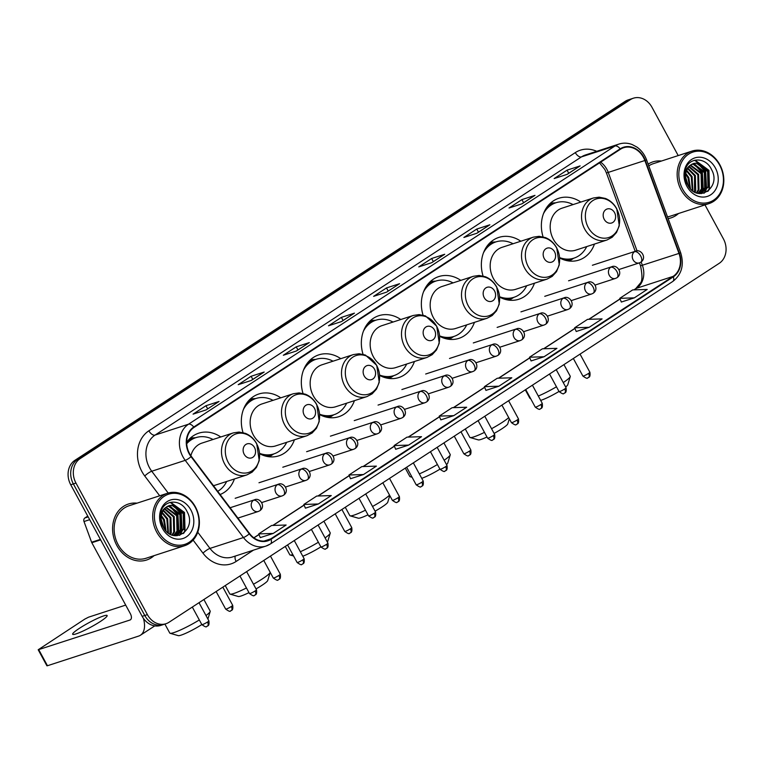 <?xml version="1.0" encoding="UTF-8"?>
<svg xmlns="http://www.w3.org/2000/svg" width="764" height="764" viewBox="0 0 764 764"><rect width="100%" height="100%" fill="white"/><g stroke="black" fill="none" stroke-linecap="round" stroke-linejoin="round"><path stroke-width="1.15" d="M559.735 258.003A32.499 26.912 72 0 0 578.902 260.085A32.499 26.912 72 0 0 594.468 244.06M499.723 297.148A32.499 26.912 72 0 0 518.899 299.23A32.499 26.912 72 0 0 534.456 283.205M439.711 336.303A32.499 26.912 72 0 0 458.887 338.376A32.499 26.912 72 0 0 474.444 322.36M379.708 375.449A32.499 26.912 72 0 0 398.884 377.531A32.499 26.912 72 0 0 414.441 361.506M319.696 414.604A32.499 26.912 72 0 0 338.872 416.676A32.499 26.912 72 0 0 354.429 400.661M259.693 453.749A32.499 26.912 72 0 0 278.86 455.822A32.499 26.912 72 0 0 294.417 439.806M220.118 494.518A32.499 26.912 72 0 0 234.414 478.952M280.77 397.824A32.499 26.912 72 0 0 258.767 394.014A32.499 26.912 72 0 0 243.019 432.586M340.773 358.669A32.499 26.912 72 0 0 318.769 354.868A32.499 26.912 72 0 0 303.022 393.441M400.785 319.524A32.499 26.912 72 0 0 378.782 315.713A32.499 26.912 72 0 0 363.034 354.286M460.797 280.378A32.499 26.912 72 0 0 438.794 276.568A32.499 26.912 72 0 0 423.046 315.14M520.8 241.223A32.499 26.912 72 0 0 498.796 237.423A32.499 26.912 72 0 0 483.049 275.995M580.812 202.078A32.499 26.912 72 0 0 558.809 198.268A32.499 26.912 72 0 0 543.061 236.84M220.758 436.97A32.499 26.912 72 0 0 198.755 433.169A32.499 26.912 72 0 0 186.683 442.327M678.203 155.579L651.979 107.285A18.393 15.232 72 0 0 633.394 98.203L628.17 99.903A18.393 15.232 72 0 0 625.143 101.354L74.92 460.31A18.393 15.232 72 0 0 70.737 484.768L142.171 616.338A18.393 15.232 72 0 0 160.755 625.42L163.372 624.57A18.393 15.232 72 0 1 144.788 615.488A18.393 15.232 72 0 0 163.372 624.57L165.989 623.72A18.393 15.232 72 0 0 169.006 622.268L719.23 263.313A18.393 15.232 72 0 0 723.413 238.855L704.981 204.905M633.394 98.203A18.393 15.232 72 0 0 630.376 99.654L80.153 458.61A18.393 15.232 72 0 0 75.97 483.068L73.354 483.918L144.788 615.488L73.354 483.918A18.393 15.232 72 0 1 77.536 459.46A18.393 15.232 72 0 0 73.354 483.918L70.737 484.768M630.376 99.654L627.76 100.504L77.536 459.46L627.76 100.504A18.393 15.232 72 0 1 630.787 99.053A18.393 15.232 72 0 0 627.76 100.504L625.143 101.354M116.844 545.486A29.433 24.372 72 0 0 146.583 560.022A29.433 24.372 72 0 0 154.08 555.648A29.433 24.372 72 0 1 146.583 560.022A29.433 24.372 72 0 1 116.844 545.486A29.433 24.372 72 0 1 128.371 504.039A29.433 24.372 72 0 0 116.844 545.486M668.128 218.59A29.433 24.372 72 0 0 671.012 217.883A29.433 24.372 72 0 0 678.508 213.509A29.433 24.372 72 0 1 671.012 217.883A29.433 24.372 72 0 1 668.128 218.59M189.52 453.549A19.625 16.245 -108 0 1 193.989 427.458L620.406 149.267A19.625 16.245 -108 0 1 623.634 147.719A19.625 16.245 -108 0 1 644.864 160.507L678.986 253.409A19.625 16.245 -108 0 1 673.113 276.387L270.79 538.859A19.625 16.245 -108 0 1 267.572 540.406A19.625 16.245 -108 0 1 249.57 533.558L191.344 456.375A19.625 16.245 -108 0 1 189.52 453.549M189.176 453.768A20.112 16.655 72 0 0 191.048 456.671L249.274 533.845A20.112 16.655 72 0 0 271.029 539.288L673.342 276.816A20.112 16.655 72 0 0 679.358 253.266L645.246 160.364A20.112 16.655 72 0 0 620.177 148.837L193.75 427.028A20.112 16.655 72 0 0 189.176 453.768M579.771 166.075L567.041 174.383L579.714 166.122A4.909 2.684 56.9 0 1 579.771 166.075A4.909 2.684 56.9 0 1 580.124 165.912L567.05 170.162L554.158 178.575L567.232 174.316L580.124 165.912M568.741 173.275L567.05 170.162M534.638 195.527L521.908 203.826L534.571 195.565A4.909 2.684 56.9 0 1 534.638 195.527A4.909 2.684 56.9 0 1 534.991 195.355L521.917 199.605L509.025 208.018L522.099 203.768L534.991 195.355M523.607 202.718L521.917 199.605M489.504 224.969L476.774 233.278L489.438 225.008A4.909 2.684 56.9 0 1 489.504 224.969A4.909 2.684 56.9 0 1 489.858 224.797L476.784 229.047L463.882 237.461L476.965 233.211L489.858 224.797M478.474 232.16L476.784 229.047M431.641 262.721L444.304 254.46A4.909 2.684 56.9 0 1 444.361 254.412A4.909 2.684 56.9 0 1 444.724 254.25L431.65 258.499L418.748 266.913L431.822 262.654L444.724 254.25M433.341 261.613L431.65 258.499M218.685 401.644L218.628 401.683A4.909 2.684 56.9 0 1 218.685 401.644A4.909 2.684 56.9 0 1 219.048 401.472L205.965 405.722L193.072 414.136L206.146 409.886L219.048 401.472M207.655 408.836L205.965 405.722M251.098 380.501L263.761 372.24A4.909 2.684 56.9 0 1 263.819 372.202A4.909 2.684 56.9 0 1 264.182 372.03L251.108 376.28L238.206 384.693L251.289 380.443L264.182 372.03M252.798 379.393L251.108 376.28M308.962 342.749L296.231 351.058L308.895 342.797A4.909 2.684 56.9 0 1 308.962 342.749A4.909 2.684 56.9 0 1 309.315 342.587L296.241 346.837L283.339 355.25L296.422 350.991L309.315 342.587M297.931 349.95L296.241 346.837M354.095 313.307L341.365 321.615L354.028 313.345A4.909 2.684 56.9 0 1 354.095 313.307A4.909 2.684 56.9 0 1 354.448 313.135L341.374 317.385L328.482 325.798L341.556 321.548L354.448 313.135M343.065 320.498L341.374 317.385M399.228 283.864L399.171 283.902A4.909 2.684 56.9 0 1 399.228 283.864A4.909 2.684 56.9 0 1 399.591 283.692L386.508 287.942L373.615 296.356L386.689 292.106L399.591 283.692M388.198 291.055L386.508 287.942M137.014 503.161A29.433 24.372 72 0 0 128.371 504.039A29.433 24.372 72 0 1 137.014 503.161M661.443 161.032A29.433 24.372 72 0 0 652.809 161.901A29.433 24.372 72 0 0 648.13 164.126A29.433 24.372 72 0 1 652.809 161.901L652.809 161.901A29.433 24.372 72 0 1 661.443 161.032M75.97 483.068L147.404 614.638A18.393 15.232 72 0 0 165.989 623.72M531.076 360.933L544.044 356.759L556.937 348.346L542.411 348.804L529.519 357.218L531.095 360.961M576.218 331.49L589.178 327.307L602.07 318.894L587.545 319.362L574.652 327.775L576.228 331.519M621.352 302.038L634.311 297.864L647.203 289.451L632.688 289.909L619.785 298.323L621.361 302.076M395.676 449.27L408.635 445.097L421.527 436.683L407.011 437.142L394.109 445.555L395.685 449.299M350.542 478.713L363.502 474.539L376.394 466.126L361.869 466.584L348.976 474.998L350.552 478.751M305.399 508.165L318.359 503.982L331.261 495.569L316.735 496.037L303.843 504.45L305.419 508.194M260.266 537.608L273.226 533.434L286.128 525.021L271.602 525.479L258.709 533.893L260.285 537.636M485.942 390.375L498.902 386.202L511.804 377.788L497.278 378.247L484.386 386.66L485.961 390.414M453.768 415.645L466.67 407.231L452.145 407.699L439.243 416.113L440.828 419.856L453.768 415.645L439.243 416.113M408.635 445.097L394.109 445.555M363.502 474.539L348.976 474.998M318.359 503.982L303.843 504.45M273.226 533.434L258.709 533.893M498.902 386.202L484.386 386.66M544.044 356.759L529.519 357.218M589.178 327.307L574.652 327.775M634.311 297.864L619.785 298.323M79.437 628.304A19.625 2.397 -28.5 0 0 72.656 634.263A19.625 2.397 -28.5 0 0 82.732 631.188A19.625 2.397 -28.5 0 0 100.361 621.495A19.625 2.397 -28.5 0 0 107.141 615.536A19.625 2.397 -28.5 0 0 97.057 618.601A19.625 2.397 -28.5 0 0 79.437 628.304M87.745 516.092L84.919 517.944L88.175 516.884M143.412 618.353A24.524 13.418 56.9 0 1 140.452 635.218A24.524 13.418 56.9 0 1 138.666 636.078L47.454 665.731L46.91 665.797L38.2 649.753L129.956 620.034A6.131 3.352 -123.1 0 0 130.405 619.814A6.131 3.352 -123.1 0 0 130.319 613.616L91.823 542.717A3.066 2.54 -108 0 1 91.604 542.239L84.002 521.535A3.066 2.54 -108 0 1 84.919 517.944M125.697 605.098L88.605 617.159L84.823 619.088L38.2 649.753M195.192 507.21A26.368 21.831 72 0 0 164.222 496.275A26.368 21.831 72 0 0 158.224 531.333A26.368 21.831 72 0 0 189.195 542.268A26.368 21.831 72 0 0 195.192 507.21M195.393 506.866A27.59 22.853 72 0 0 167.517 493.248A27.59 22.853 72 0 0 156.706 532.107A27.59 22.853 72 0 0 184.582 545.725A27.59 22.853 72 0 0 195.393 506.866M167.517 493.248L128.944 505.787A27.59 22.853 72 0 0 118.133 544.646A27.59 22.853 72 0 0 146.01 558.264L184.582 545.725M161.328 521.258L162.818 526.119M161.366 515.48L164.394 519.759L166.046 530.97M161.223 516.483L163.572 520.026L165.377 530.206M162.255 512.434L167.66 518.699L168.414 533.071M161.997 513.093L166.838 518.966L167.86 532.642M163.4 510.237L170.926 517.639L171.298 532.9L170.506 534.342M163.095 510.724L170.114 517.896L170 534.074M164.699 508.547L174.202 516.569L174.564 531.83L172.377 535.125M164.365 508.929L173.38 516.836L173.753 532.097L171.929 534.962M166.122 507.248L177.468 515.509L177.831 530.77L174.02 535.554M165.759 507.535L176.646 515.776L177.019 531.037L173.638 535.469M167.631 506.265L169.618 506.198L180.734 514.449L181.106 529.71L175.386 535.679M167.249 506.484L168.806 506.456L179.922 514.707L180.285 529.968L175.032 535.698M166.819 506.752A15.328 12.692 72 0 0 163.334 527.141C172.817 546.203 197.246 529.815 187.218 511.89C181.355 498.558 163.802 499.121 160.755 512.291C159.59 516.856 159.943 521.449 161.815 526.071C158.979 516.961 160.641 510.524 166.819 506.752L169.216 505.587L172.893 505.128L184.009 513.379L184.372 528.64L177.067 535.278L175.176 535.717M168.806 505.73L172.072 505.396L183.188 513.647L183.561 528.908L176.656 535.402M177.067 535.278L175.539 535.745M162.522 528.526A20.236 16.76 72 0 0 186.292 536.92A20.236 16.76 72 0 0 190.895 510.018A20.236 16.76 72 0 0 167.125 501.623A20.236 16.76 72 0 0 162.522 528.526M169.512 502.578L170.448 502.597L184.086 512.596L184.649 531.123L183.226 533.587M173.342 505.548L180.81 513.656L181.393 532.174M180.877 533.176L179.425 535.373M170.076 506.618L177.544 514.716L178.117 533.234M177.611 534.237L176.99 535.268M160.087 518.107L160.402 518.603M161.175 519.988L163.429 527.322M169.952 502.445L170.85 502.464L184.496 512.463L185.06 530.99L183.885 533.091M174.373 505.797L181.221 513.523L182.138 531.257M181.517 532.613L179.817 535.258M171.107 506.857L177.955 514.592L178.871 532.317M178.241 533.673L177.429 535.077M177.372 535.172L176.971 535.755M161.118 518.985L163.945 528.211M205.984 615.526A22.996 2.808 -28.5 0 0 210.195 611.506A22.996 2.808 -28.5 0 0 210.186 611.124L203.892 599.511M254.498 447.523A7.353 6.093 72 0 0 245.855 444.467A7.353 6.093 72 0 0 244.184 454.255A7.353 6.093 72 0 0 252.827 457.302A7.353 6.093 72 0 0 254.498 447.523M213.395 485.608A22.07 18.279 72 0 0 215.629 485.064L246.973 474.874A22.07 18.279 72 0 1 224.664 463.977A22.07 18.279 72 0 1 233.316 432.892L201.982 443.082A22.07 18.279 72 0 0 190.876 455.726M213.022 439.491A29.127 24.114 72 0 0 195.87 437.648A29.127 24.114 72 0 0 186.722 443.741M195.87 437.648L194.562 438.078A29.127 24.114 72 0 0 186.683 442.833M217.721 491.338A29.127 24.114 72 0 0 226.669 481.473M164.89 624.073L169.77 633.06A22.996 2.808 -28.5 0 0 170.095 633.28A22.996 2.808 -28.5 0 0 199.318 619.957M201.811 624.56A16.865 2.063 151.5 0 1 178.298 635.648L170.095 633.28M253.486 584.221A22.996 2.808 -28.5 0 0 262.253 578.959A22.996 2.808 -28.5 0 0 270.208 572.36L267.725 580.525A16.865 2.063 151.5 0 1 261.88 585.367A16.865 2.063 151.5 0 1 256.026 588.91M314.51 408.377A7.353 6.093 72 0 0 305.867 405.321A7.353 6.093 72 0 0 304.196 415.1A7.353 6.093 72 0 0 312.839 418.156A7.353 6.093 72 0 0 314.51 408.377M293.328 393.737L261.985 403.927A22.07 18.279 72 0 0 253.342 435.012A22.07 18.279 72 0 0 275.642 445.909L306.975 435.719L312.151 432.987L316.477 428.241L319.237 421.442L316.716 404.509C313.994 399.62 310.232 396.182 305.409 394.205L299.116 392.906L293.328 393.737A22.07 18.279 72 0 0 284.676 424.822A22.07 18.279 72 0 0 306.975 435.719M273.025 400.336A29.127 24.114 72 0 0 255.883 398.502A29.127 24.114 72 0 0 243.439 409.408M255.883 398.502L254.574 398.923A29.127 24.114 72 0 0 245.721 404.681M262.042 454.876A29.127 24.114 72 0 0 272.586 454.322L273.894 453.892A29.127 24.114 72 0 0 286.681 442.327M259.655 453.377A29.127 24.114 72 0 0 273.894 453.892M225.256 585.577L229.783 593.914A22.996 2.808 -28.5 0 0 230.098 594.134A22.996 2.808 -28.5 0 0 246.447 587.974M248.978 592.635A16.865 2.063 151.5 0 1 238.311 596.503L230.098 594.134M325.082 537.894A22.996 2.808 -28.5 0 0 330.22 533.205L327.727 541.38A16.865 2.063 151.5 0 1 327.326 542.02M330.22 533.205A22.996 2.808 -28.5 0 0 330.21 532.823L323.907 521.22M374.522 369.222A7.353 6.093 72 0 0 365.88 366.176A7.353 6.093 72 0 0 364.199 375.955A7.353 6.093 72 0 0 372.842 379.011A7.353 6.093 72 0 0 374.522 369.222M353.331 354.591L321.997 364.781A22.07 18.279 72 0 0 313.345 395.867A22.07 18.279 72 0 0 335.644 406.763L366.987 396.573L372.163 393.842L376.48 389.096L379.25 382.296L376.728 365.364L365.412 355.05L359.128 353.751L353.331 354.591A22.07 18.279 72 0 0 344.688 385.677A22.07 18.279 72 0 0 366.987 396.573M333.037 361.191A29.127 24.114 72 0 0 315.895 359.347A29.127 24.114 72 0 0 303.442 370.253M315.895 359.347L314.587 359.777A29.127 24.114 72 0 0 305.724 365.536M322.045 415.721A29.127 24.114 72 0 0 332.598 415.167L333.906 414.747A29.127 24.114 72 0 0 346.684 403.172M319.667 414.231A29.127 24.114 72 0 0 333.906 414.747M285.268 546.422L289.795 554.769A22.996 2.808 -28.5 0 0 290.11 554.989A22.996 2.808 -28.5 0 0 292.841 554.626M300.347 551.742A22.996 2.808 -28.5 0 0 318.368 542.239M320.88 546.871A16.865 2.063 151.5 0 1 302.792 556.24M389.774 495.559L387.74 502.234A16.865 2.063 151.5 0 1 381.904 507.067A16.865 2.063 151.5 0 1 375.067 511.164M372.517 506.475A22.996 2.808 -28.5 0 0 382.267 500.659A22.996 2.808 -28.5 0 0 389.525 495.101M434.525 330.077A7.353 6.093 72 0 0 425.882 327.021A7.353 6.093 72 0 0 424.211 336.809A7.353 6.093 72 0 0 432.854 339.856A7.353 6.093 72 0 0 434.525 330.077M413.343 315.437L382 325.626A22.07 18.279 72 0 0 373.357 356.721A22.07 18.279 72 0 0 395.656 367.618L426.99 357.428L432.166 354.697L436.492 349.941L439.262 343.141L436.731 326.218L425.424 315.904L419.13 314.606L413.343 315.437A22.07 18.279 72 0 0 404.691 346.531A22.07 18.279 72 0 0 426.99 357.428M393.04 322.045A29.127 24.114 72 0 0 375.898 320.202A29.127 24.114 72 0 0 363.454 331.108M375.898 320.202L374.589 320.622A29.127 24.114 72 0 0 365.736 326.381M382.057 376.576A29.127 24.114 72 0 0 392.61 376.022L393.918 375.592A29.127 24.114 72 0 0 406.696 364.027M379.679 375.076A29.127 24.114 72 0 0 393.918 375.592M345.271 507.277L349.797 515.614A22.996 2.808 -28.5 0 0 350.122 515.834A22.996 2.808 -28.5 0 0 365.459 510.18M367.981 514.821A16.865 2.063 151.5 0 1 358.326 518.202L350.122 515.834M444.171 460.243A22.996 2.808 -28.5 0 0 450.235 454.914L447.752 463.079A16.865 2.063 151.5 0 1 446.51 464.55M450.235 454.914A22.996 2.808 -28.5 0 0 450.225 454.523L443.922 442.919M494.537 290.931A7.353 6.093 72 0 0 485.894 287.875A7.353 6.093 72 0 0 484.223 297.654A7.353 6.093 72 0 0 492.866 300.71A7.353 6.093 72 0 0 494.537 290.931M473.346 276.291L442.012 286.481A22.07 18.279 72 0 0 433.36 317.566A22.07 18.279 72 0 0 455.669 328.463L487.002 318.273L492.178 315.542L496.504 310.795L499.264 303.996L496.743 287.063C494.021 282.174 490.259 278.736 485.436 276.759L479.143 275.46L473.346 276.291A22.07 18.279 72 0 0 464.703 307.376A22.07 18.279 72 0 0 487.002 318.273M453.052 282.89A29.127 24.114 72 0 0 435.91 281.056A29.127 24.114 72 0 0 423.466 291.953M435.91 281.056L434.601 281.477A29.127 24.114 72 0 0 425.739 287.235M442.069 337.43A29.127 24.114 72 0 0 452.613 336.876L453.921 336.447A29.127 24.114 72 0 0 466.708 324.872M439.682 335.931A29.127 24.114 72 0 0 453.921 336.447M405.283 468.131L409.81 476.469A22.996 2.808 -28.5 0 0 410.125 476.688A22.996 2.808 -28.5 0 0 411.729 476.602M419.331 473.9A22.996 2.808 -28.5 0 0 437.419 464.522M439.94 469.163A16.865 2.063 151.5 0 1 421.738 478.34M509.33 418.767L507.754 423.934A16.865 2.063 151.5 0 1 501.919 428.766A16.865 2.063 151.5 0 1 494.098 433.408M491.548 428.719A22.996 2.808 -28.5 0 0 502.282 422.358A22.996 2.808 -28.5 0 0 508.709 417.631M554.54 251.776A7.353 6.093 72 0 0 545.897 248.73A7.353 6.093 72 0 0 544.226 258.509A7.353 6.093 72 0 0 552.869 261.565A7.353 6.093 72 0 0 554.54 251.776M533.358 237.146L502.024 247.335A22.07 18.279 72 0 0 493.372 278.421A22.07 18.279 72 0 0 515.671 289.317L547.014 279.127L552.191 276.396L556.507 271.64L559.277 264.85L556.746 247.918C554.034 243.019 550.261 239.581 545.439 237.604L539.155 236.305L533.358 237.146A22.07 18.279 72 0 0 524.706 268.231A22.07 18.279 72 0 0 547.014 279.127M513.064 243.745A29.127 24.114 72 0 0 495.922 241.901A29.127 24.114 72 0 0 483.469 252.808M495.922 241.901L494.614 242.331A29.127 24.114 72 0 0 485.751 248.08M502.072 298.275A29.127 24.114 72 0 0 512.625 297.721L513.933 297.301A29.127 24.114 72 0 0 526.711 285.726M499.694 296.785A29.127 24.114 72 0 0 513.933 297.301M465.286 428.976L469.822 437.314A22.996 2.808 -28.5 0 0 470.137 437.543A22.996 2.808 -28.5 0 0 484.462 432.376M486.983 437.008A16.865 2.063 151.5 0 1 478.34 439.902L470.137 437.543M563.249 382.583A22.996 2.808 -28.5 0 0 570.25 376.614L567.767 384.789A16.865 2.063 151.5 0 1 565.646 386.995M570.25 376.614A22.996 2.808 -28.5 0 0 570.24 376.222L563.937 364.619M614.552 212.631A7.353 6.093 72 0 0 605.909 209.575A7.353 6.093 72 0 0 604.238 219.363A7.353 6.093 72 0 0 612.881 222.41A7.353 6.093 72 0 0 614.552 212.631M593.37 197.991L562.027 208.18A22.07 18.279 72 0 0 553.384 239.275A22.07 18.279 72 0 0 575.684 250.172L607.017 239.982L612.193 237.251L616.519 232.495L619.289 225.695L616.758 208.773C614.046 203.873 610.274 200.435 605.451 198.459L599.157 197.16L593.37 197.991A22.07 18.279 72 0 0 584.718 229.085A22.07 18.279 72 0 0 607.017 239.982M573.067 204.59A29.127 24.114 72 0 0 555.925 202.756A29.127 24.114 72 0 0 543.481 213.662M555.925 202.756L554.616 203.176A29.127 24.114 72 0 0 545.763 208.935M562.084 259.13A29.127 24.114 72 0 0 572.637 258.576L573.936 258.146A29.127 24.114 72 0 0 586.723 246.581M559.697 257.63A29.127 24.114 72 0 0 573.936 258.146M525.298 389.831L529.824 398.168A22.996 2.808 -28.5 0 0 530.149 398.388A22.996 2.808 -28.5 0 0 530.541 398.445M538.305 396.048A22.996 2.808 -28.5 0 0 556.469 386.794M559 391.454A16.865 2.063 151.5 0 1 540.673 400.393M719.621 165.081A26.368 21.831 72 0 0 688.65 154.137A26.368 21.831 72 0 0 682.653 189.195A26.368 21.831 72 0 0 713.624 200.139A26.368 21.831 72 0 0 719.621 165.081M719.831 164.728A27.59 22.853 72 0 0 691.955 151.11A27.59 22.853 72 0 0 681.144 189.969A27.59 22.853 72 0 0 709.021 203.587A27.59 22.853 72 0 0 719.831 164.728M691.955 151.11L653.373 163.658A27.59 22.853 72 0 0 648.77 165.874M685.766 179.12L687.247 183.99M685.805 173.352L688.822 177.63L690.475 188.832M685.652 174.345L688.001 177.897L689.806 188.078M686.683 170.305L692.089 176.56L692.852 190.933M686.435 170.964L691.277 176.828L692.289 190.513M687.829 168.099L695.355 175.5L695.727 190.761L694.934 192.213M687.524 168.596L694.543 175.768L694.438 191.945M689.138 166.418L698.63 174.44L698.993 189.701L696.806 192.986M688.794 166.8L697.809 174.708L698.181 189.969L696.357 192.834M690.561 165.11L701.896 173.371L702.269 188.641L698.458 193.416M690.188 165.406L701.085 173.638L701.447 188.899L698.067 193.34M692.06 164.136L694.056 164.059L705.162 172.311L705.535 187.572L699.824 193.55M691.678 164.346L693.234 164.327L704.351 172.578L704.714 187.839L699.471 193.569M691.248 164.623A15.328 12.692 72 0 0 687.762 185.003C697.245 204.064 721.674 187.686 711.647 169.761C705.783 156.419 688.24 156.992 685.193 170.162C684.019 174.727 684.372 179.32 686.253 183.933C683.408 174.832 685.079 168.395 691.248 164.623L693.645 163.458L697.322 162.999L708.438 171.251L708.801 186.512L701.495 193.139L699.604 193.588M693.244 163.601L696.501 163.267L707.617 171.518L707.989 186.779L701.085 193.263M701.495 193.139L699.967 193.617M686.951 186.397A20.236 16.76 72 0 0 710.721 194.791A20.236 16.76 72 0 0 715.324 167.879A20.236 16.76 72 0 0 691.554 159.485A20.236 16.76 72 0 0 686.951 186.397M667.488 216.842A27.59 22.853 72 0 0 670.439 216.136L709.021 203.587M693.941 160.44L694.877 160.459L708.514 170.458L709.078 188.985L707.655 191.449M697.771 163.42L705.248 171.528L705.821 190.035M705.306 191.048L703.854 193.244M694.505 164.48L701.973 172.588L702.555 191.105M702.04 192.108L701.419 193.139M684.515 175.968L684.831 176.474M685.604 177.85L687.858 185.194M694.38 160.306L695.288 160.325L708.925 170.324L709.489 188.861L708.314 190.952M698.812 163.668L705.659 171.394L706.576 189.119M705.946 190.484L704.246 193.13M695.536 164.728L702.383 172.454L703.3 190.188M702.679 191.544L701.868 192.948M701.81 193.034L701.4 193.626M685.547 176.856L688.374 186.072M142.171 616.338L147.404 614.638M74.92 460.31L80.153 458.61M644.864 160.507L608.249 172.416A19.625 16.245 72 0 0 606.845 169.312A19.625 16.245 72 0 0 600.647 162.159M637.081 250.936L608.249 172.416L606.415 172.922L604.878 169.532L599.53 162.885M159.686 495.788L144.749 475.991A30.655 25.384 -108 0 1 148.875 430.8L575.302 152.609A6.131 3.352 -123.1 0 0 581.471 156.887L155.054 435.088A24.524 20.313 72 0 0 149.467 467.692A24.524 20.313 72 0 0 151.75 471.235L168.195 493.038M575.302 152.609A30.655 25.384 -108 0 1 596.722 151.31M585.501 154.958A24.524 20.313 72 0 0 581.471 156.887L614.953 146A24.524 20.313 -108 0 1 618.983 144.071L585.501 154.958M249.274 533.845A6.131 1.318 -37 0 1 243.449 537.531L209.976 548.409A24.524 20.313 72 0 0 232.476 556.975L265.948 546.088L270.427 543.949A6.131 3.352 -123.1 0 1 269.978 544.159A24.524 20.313 -108 0 1 265.948 546.088A24.524 20.313 -108 0 1 243.449 537.531L185.222 460.348A24.524 20.313 -108 0 1 182.949 456.805A24.524 20.313 -108 0 1 188.527 424.201A6.131 3.352 56.9 0 1 193.75 427.028M191.048 456.671A6.131 1.318 -37 0 1 185.222 460.348L151.75 471.235A6.131 1.318 143 0 0 144.749 475.991M673.342 276.816A6.131 3.352 56.9 0 1 672.75 281.477L270.427 543.949A6.131 3.352 -123.1 0 0 271.029 539.288M679.358 253.266L680.648 252.683L646.535 159.781C644.52 154.433 641.302 150.183 636.87 147.051L632.134 144.53C627.702 142.858 623.319 142.706 618.983 144.071M645.246 160.364L646.535 159.781M620.177 148.837A6.131 3.352 -123.1 0 0 614.953 146L188.527 424.201L155.054 435.088A6.131 3.352 -123.1 0 1 148.875 430.8M253.467 550.147L236.133 561.454A30.655 25.384 -108 0 1 202.976 553.165L193.12 540.11M197.761 532.221L209.976 548.409A6.131 1.318 143 0 0 202.976 553.165M235.369 556.03A6.131 3.352 -123.1 0 0 236.133 561.454M673.113 276.387L636.498 288.295A19.625 16.245 72 0 0 642.371 265.318L641.13 261.947M678.986 253.409L640.538 265.824L639.439 262.845M270.79 538.859L264.058 541.055M253.944 537.866L258.996 534.58M273.006 525.431L304.129 505.128M318.139 495.989L349.263 475.685M363.282 466.546L394.396 446.243M408.415 437.094L439.539 416.791M453.549 407.651L484.672 387.348M498.682 378.209L529.805 357.905M543.825 348.756L574.939 328.453M588.958 319.314L620.081 299.011M634.091 289.871L636.498 288.295A11.04 6.036 -123.1 0 0 635.696 288.677L640.251 283.263C642.4 281.219 642.495 275.403 640.538 265.824M130.778 619.489L129.956 620.034M100.647 539.852L91.823 542.717M38.744 649.686L47.454 665.731M91.604 542.239L100.39 539.384M89.694 519.682L84.002 521.535M256.666 443.855A20.275 16.789 72 0 0 232.848 435.442A20.275 16.789 72 0 0 228.235 462.401A20.275 16.789 72 0 0 252.053 470.815A20.275 16.789 72 0 0 256.666 443.855M195.383 437.81A29.404 24.343 72 0 0 188.211 440.331M316.678 404.7A20.275 16.789 72 0 0 292.86 396.296A20.275 16.789 72 0 0 288.248 423.256A20.275 16.789 72 0 0 312.065 431.67A20.275 16.789 72 0 0 316.678 404.7M266.12 456.232A29.404 24.343 72 0 0 273.407 454.055M255.396 398.655A29.404 24.343 72 0 0 248.224 401.186M376.69 365.555A20.275 16.789 72 0 0 352.863 357.141A20.275 16.789 72 0 0 348.25 384.101A20.275 16.789 72 0 0 372.078 392.515A20.275 16.789 72 0 0 376.69 365.555M326.132 417.077A29.404 24.343 72 0 0 333.419 414.9M315.408 359.51A29.404 24.343 72 0 0 308.226 362.041M436.693 326.409A20.275 16.789 72 0 0 412.875 317.996A20.275 16.789 72 0 0 408.262 344.956A20.275 16.789 72 0 0 432.08 353.369A20.275 16.789 72 0 0 436.693 326.409M386.135 377.932A29.404 24.343 72 0 0 393.431 375.754M375.411 320.355A29.404 24.343 72 0 0 368.238 322.886M496.705 287.254A20.275 16.789 72 0 0 472.887 278.841A20.275 16.789 72 0 0 468.275 305.81A20.275 16.789 72 0 0 492.092 314.224A20.275 16.789 72 0 0 496.705 287.254M446.147 338.777A29.404 24.343 72 0 0 453.434 336.609M435.423 281.209A29.404 24.343 72 0 0 428.251 283.74M556.717 248.109A20.275 16.789 72 0 0 532.89 239.695A20.275 16.789 72 0 0 528.277 266.655A20.275 16.789 72 0 0 552.105 275.069A20.275 16.789 72 0 0 556.717 248.109M506.15 299.631A29.404 24.343 72 0 0 513.446 297.454M495.435 242.064A29.404 24.343 72 0 0 488.253 244.595M616.72 208.964A20.275 16.789 72 0 0 592.902 200.55A20.275 16.789 72 0 0 588.29 227.51A20.275 16.789 72 0 0 612.107 235.923A20.275 16.789 72 0 0 616.72 208.964M566.162 260.486A29.404 24.343 72 0 0 573.458 258.308M555.438 202.909A29.404 24.343 72 0 0 548.265 205.44M207.483 622.039A3.982 0.487 151.5 0 1 203.902 624.007A3.982 0.487 151.5 0 1 201.849 624.627C204.867 626.766 206.452 627.397 206.605 626.509L207.531 626.06A3.982 2.177 -123.1 0 0 207.483 622.039A3.982 0.487 151.5 0 0 208.858 620.826L199.012 602.691M207.245 626.203A3.982 2.177 -123.1 0 0 207.531 626.06C207.168 625.649 209.699 626.738 208.858 620.826M253.495 500.286A6.131 5.081 72 0 0 252.101 508.442A6.131 5.081 72 0 0 258.299 511.469L259.75 510.772A6.131 3.352 -123.1 0 0 259.674 504.574A6.131 3.352 56.9 0 0 253.495 500.286A6.131 5.081 72 0 1 254.507 499.809C259.664 497.116 266.388 506.341 259.75 510.772A6.131 3.352 -123.1 0 1 259.302 510.982M231.291 606.501A3.982 0.487 151.5 0 1 227.72 608.469A3.982 0.487 151.5 0 1 225.667 609.089C228.684 611.229 230.27 611.859 230.413 610.971L231.349 610.531A3.982 2.177 -123.1 0 0 231.291 606.501A3.982 0.487 151.5 0 0 232.676 605.289L222.83 587.163M231.053 610.665A3.982 2.177 -123.1 0 0 231.349 610.531C230.986 610.111 233.507 611.2 232.676 605.289M277.313 484.748A6.131 5.081 72 0 0 275.919 492.904A6.131 5.081 72 0 0 282.117 495.931L283.568 495.234A6.131 3.352 -123.1 0 0 283.482 489.036A6.131 3.352 56.9 0 0 277.313 484.748A6.131 5.081 72 0 1 278.316 484.271C283.482 481.578 290.196 490.813 283.568 495.234A6.131 3.352 -123.1 0 1 283.119 495.444M255.109 590.964A3.982 0.487 151.5 0 1 251.528 592.931A3.982 0.487 151.5 0 1 249.484 593.552C252.492 595.7 254.078 596.321 254.231 595.442L255.157 594.994A3.982 2.177 -123.1 0 0 255.109 590.964A3.982 0.487 151.5 0 0 256.484 589.751L246.638 571.625M254.87 595.127A3.982 2.177 -123.1 0 0 255.157 594.994C254.804 594.583 257.325 595.662 256.484 589.751M301.131 469.211A6.131 5.081 72 0 0 299.736 477.366A6.131 5.081 72 0 0 305.925 480.394L307.376 479.697A6.131 3.352 -123.1 0 0 307.3 473.499A6.131 3.352 56.9 0 0 301.131 469.211A6.131 5.081 72 0 1 302.133 468.733C307.3 466.04 314.014 475.275 307.376 479.697A6.131 3.352 -123.1 0 1 306.937 479.916M278.927 575.426A3.982 0.487 151.5 0 1 275.346 577.393A3.982 0.487 151.5 0 1 273.292 578.023C276.31 580.163 277.895 580.793 278.048 579.905L278.975 579.456A3.982 2.177 -123.1 0 0 278.927 575.426A3.982 0.487 151.5 0 0 280.302 574.213L270.456 556.087M278.688 579.589A3.982 2.177 -123.1 0 0 278.975 579.456C278.612 579.045 281.133 580.124 280.302 574.213M324.939 453.682A6.131 5.081 72 0 0 323.544 461.828A6.131 5.081 72 0 0 329.742 464.856L331.194 464.159A6.131 3.352 -123.1 0 0 331.118 457.961A6.131 3.352 56.9 0 0 324.939 453.682A6.131 5.081 72 0 1 325.951 453.195C331.108 450.502 337.831 459.737 331.194 464.159A6.131 3.352 -123.1 0 1 330.745 464.378M302.735 559.888A3.982 0.487 151.5 0 1 299.154 561.855A3.982 0.487 151.5 0 1 297.11 562.485C300.128 564.625 301.704 565.255 301.856 564.367L302.792 563.918A3.982 2.177 -123.1 0 0 302.735 559.888A3.982 0.487 151.5 0 0 304.11 558.675L294.274 540.549M302.496 564.061A3.982 2.177 -123.1 0 0 302.792 563.918C302.429 563.507 304.951 564.586 304.11 558.675M348.756 438.144A6.131 5.081 72 0 0 347.362 446.3A6.131 5.081 72 0 0 353.56 449.318L355.012 448.63A6.131 3.352 -123.1 0 0 354.926 442.432A6.131 3.352 56.9 0 0 348.756 438.144A6.131 5.081 72 0 1 349.759 437.657C354.926 434.964 361.639 444.199 355.012 448.63A6.131 3.352 -123.1 0 1 354.563 448.84M326.553 544.35A3.982 0.487 151.5 0 1 322.971 546.327A3.982 0.487 151.5 0 1 320.928 546.948C323.936 549.087 325.521 549.717 325.674 548.829L326.6 548.38A3.982 2.177 -123.1 0 0 326.553 544.35A3.982 0.487 151.5 0 0 327.928 543.147L318.082 525.011M326.314 548.523A3.982 2.177 -123.1 0 0 326.6 548.38C326.247 547.969 328.768 549.058 327.928 543.147M372.574 422.607A6.131 5.081 72 0 0 371.17 430.762A6.131 5.081 72 0 0 377.368 433.79L378.82 433.092A6.131 3.352 -123.1 0 0 378.743 426.895A6.131 3.352 56.9 0 0 372.574 422.607A6.131 5.081 72 0 1 373.577 422.12C378.743 419.436 385.457 428.661 378.82 433.092A6.131 3.352 -123.1 0 1 378.381 433.303M350.37 528.822A3.982 0.487 151.5 0 1 346.789 530.789A3.982 0.487 151.5 0 1 344.736 531.41C347.754 533.549 349.339 534.179 349.492 533.291L350.418 532.852A3.982 2.177 -123.1 0 0 350.37 528.822A3.982 0.487 151.5 0 0 351.746 527.609L341.9 509.473M350.132 532.986A3.982 2.177 -123.1 0 0 350.418 532.852C350.055 532.432 352.576 533.52 351.746 527.609M396.382 407.069A6.131 5.081 72 0 0 394.988 415.224A6.131 5.081 72 0 0 401.186 418.252L402.638 417.555A6.131 3.352 -123.1 0 0 402.561 411.357A6.131 3.352 56.9 0 0 396.382 407.069A6.131 5.081 72 0 1 397.395 406.591C402.552 403.898 409.275 413.123 402.638 417.555A6.131 3.352 -123.1 0 1 402.189 417.765M374.179 513.284A3.982 0.487 151.5 0 1 370.597 515.251A3.982 0.487 151.5 0 1 368.554 515.872C371.571 518.021 373.147 518.641 373.3 517.763L374.236 517.314A3.982 2.177 -123.1 0 0 374.179 513.284A3.982 0.487 151.5 0 0 375.554 512.071L365.717 493.945M373.94 517.448A3.982 2.177 -123.1 0 0 374.236 517.314C373.873 516.894 376.394 517.982 375.554 512.071M420.2 391.531A6.131 5.081 72 0 0 418.806 399.687A6.131 5.081 72 0 0 424.994 402.714L426.455 402.017A6.131 3.352 -123.1 0 0 426.369 395.819A6.131 3.352 56.9 0 0 420.2 391.531A6.131 5.081 72 0 1 421.203 391.053C426.369 388.36 433.083 397.595 426.455 402.017A6.131 3.352 -123.1 0 1 426.006 402.227M397.996 497.746A3.982 0.487 151.5 0 1 394.415 499.713A3.982 0.487 151.5 0 1 392.371 500.334C395.38 502.483 396.965 503.104 397.118 502.225L398.044 501.776A3.982 2.177 -123.1 0 0 397.996 497.746A3.982 0.487 151.5 0 0 399.371 496.533L389.525 478.407M397.757 501.91A3.982 2.177 -123.1 0 0 398.044 501.776C397.691 501.365 400.212 502.445 399.371 496.533M444.008 376.003A6.131 5.081 72 0 0 442.614 384.149A6.131 5.081 72 0 0 448.812 387.176L450.263 386.479A6.131 3.352 -123.1 0 0 450.187 380.281A6.131 3.352 56.9 0 0 444.008 376.003A6.131 5.081 72 0 1 445.02 375.516C450.187 372.822 456.901 382.057 450.263 386.479A6.131 3.352 -123.1 0 1 449.824 386.699M421.804 482.208A3.982 0.487 151.5 0 1 418.233 484.175A3.982 0.487 151.5 0 1 416.179 484.806C419.197 486.945 420.783 487.575 420.935 486.687L421.862 486.238A3.982 2.177 -123.1 0 0 421.804 482.208A3.982 0.487 151.5 0 0 423.189 480.995L413.343 462.869M421.575 486.382A3.982 2.177 -123.1 0 0 421.862 486.238C421.499 485.828 424.02 486.907 423.189 480.995M467.826 360.465A6.131 5.081 72 0 0 466.432 368.611A6.131 5.081 72 0 0 472.629 371.638L474.081 370.941A6.131 3.352 -123.1 0 0 474.005 364.743A6.131 3.352 56.9 0 0 467.826 360.465A6.131 5.081 72 0 1 468.838 359.978C473.995 357.285 480.718 366.519 474.081 370.941A6.131 3.352 -123.1 0 1 473.632 371.161M445.622 466.67A3.982 0.487 151.5 0 1 442.041 468.638A3.982 0.487 151.5 0 1 439.997 469.268C443.015 471.407 444.591 472.037 444.743 471.149L445.679 470.7A3.982 2.177 -123.1 0 0 445.622 466.67A3.982 0.487 151.5 0 0 446.997 465.467L437.161 447.332M445.383 470.844A3.982 2.177 -123.1 0 0 445.679 470.7C445.317 470.29 447.838 471.369 446.997 465.467M491.644 344.927A6.131 5.081 72 0 0 490.249 353.083A6.131 5.081 72 0 0 496.438 356.1L497.899 355.413A6.131 3.352 -123.1 0 0 497.813 349.215A6.131 3.352 56.9 0 0 491.644 344.927A6.131 5.081 72 0 1 492.646 344.44C497.813 341.747 504.526 350.982 497.899 355.413A6.131 3.352 -123.1 0 1 497.45 355.623M469.44 451.132A3.982 0.487 151.5 0 1 465.859 453.109A3.982 0.487 151.5 0 1 463.805 453.73C466.823 455.869 468.408 456.5 468.561 455.611L469.488 455.163A3.982 2.177 -123.1 0 0 469.44 451.132A3.982 0.487 151.5 0 0 470.815 449.929L460.969 431.794M469.201 455.306A3.982 2.177 -123.1 0 0 469.488 455.163C469.134 454.752 471.655 455.841 470.815 449.929M515.452 329.389A6.131 5.081 72 0 0 514.057 337.545A6.131 5.081 72 0 0 520.255 340.572L521.707 339.875A6.131 3.352 -123.1 0 0 521.631 333.677A6.131 3.352 56.9 0 0 515.452 329.389A6.131 5.081 72 0 1 516.464 328.902C521.631 326.218 528.344 335.444 521.707 339.875A6.131 3.352 -123.1 0 1 521.268 340.085M493.248 435.604A3.982 0.487 151.5 0 1 489.676 437.571A3.982 0.487 151.5 0 1 487.623 438.192C490.641 440.331 492.226 440.962 492.379 440.074L493.305 439.634A3.982 2.177 -123.1 0 0 493.248 435.604A3.982 0.487 151.5 0 0 494.633 434.391L484.787 416.256M493.019 439.768A3.982 2.177 -123.1 0 0 493.305 439.634C492.942 439.214 495.464 440.303 494.633 434.391M539.269 313.851A6.131 5.081 72 0 0 537.875 322.007A6.131 5.081 72 0 0 544.073 325.034L545.525 324.337A6.131 3.352 -123.1 0 0 545.439 318.139A6.131 3.352 56.9 0 0 539.269 313.851A6.131 5.081 72 0 1 540.282 313.374C545.439 310.681 552.152 319.915 545.525 324.337A6.131 3.352 -123.1 0 1 545.076 324.547M517.066 420.066A3.982 0.487 151.5 0 1 513.484 422.034A3.982 0.487 151.5 0 1 511.441 422.654C514.459 424.803 516.034 425.424 516.187 424.545L517.123 424.096A3.982 2.177 -123.1 0 0 517.066 420.066A3.982 0.487 151.5 0 0 518.441 418.853L508.604 400.728M516.827 424.23A3.982 2.177 -123.1 0 0 517.123 424.096C516.76 423.676 519.281 424.765 518.441 418.853M563.087 298.313A6.131 5.081 72 0 0 561.693 306.469A6.131 5.081 72 0 0 567.881 309.496L569.342 308.799A6.131 3.352 -123.1 0 0 569.256 302.601A6.131 3.352 56.9 0 0 563.087 298.313A6.131 5.081 72 0 1 564.09 297.836C569.256 295.143 575.97 304.378 569.342 308.799A6.131 3.352 -123.1 0 1 568.894 309.009M540.883 404.528A3.982 0.487 151.5 0 1 537.302 406.496A3.982 0.487 151.5 0 1 535.249 407.116C538.267 409.265 539.852 409.886 540.005 409.007L540.931 408.559A3.982 2.177 -123.1 0 0 540.883 404.528A3.982 0.487 151.5 0 0 542.259 403.316L532.413 385.19M540.645 408.692A3.982 2.177 -123.1 0 0 540.931 408.559C540.578 408.148 543.099 409.227 542.259 403.316M586.895 282.785A6.131 5.081 72 0 0 585.501 290.931A6.131 5.081 72 0 0 591.699 293.959L593.15 293.261A6.131 3.352 -123.1 0 0 593.074 287.063A6.131 3.352 56.9 0 0 586.895 282.785A6.131 5.081 72 0 1 587.908 282.298C593.074 279.605 599.788 288.84 593.15 293.261A6.131 3.352 -123.1 0 1 592.711 293.481M564.691 388.991A3.982 0.487 151.5 0 1 561.12 390.958A3.982 0.487 151.5 0 1 559.067 391.588C562.084 393.727 563.67 394.358 563.822 393.47L564.749 393.021A3.982 2.177 -123.1 0 0 564.691 388.991A3.982 0.487 151.5 0 0 566.076 387.778L556.23 369.652M564.453 393.164A3.982 2.177 -123.1 0 0 564.749 393.021C564.386 392.61 566.907 393.689 566.076 387.778M610.713 267.247A6.131 5.081 72 0 0 609.319 275.393A6.131 5.081 72 0 0 615.517 278.421L616.968 277.733A6.131 3.352 -123.1 0 0 616.882 271.526A6.131 3.352 56.9 0 0 610.713 267.247A6.131 5.081 72 0 1 611.725 266.76C616.882 264.067 623.596 273.302 616.968 277.733A6.131 3.352 -123.1 0 1 616.519 277.943M588.509 373.453A3.982 0.487 151.5 0 1 584.928 375.43A3.982 0.487 151.5 0 1 582.884 376.05C585.892 378.19 587.478 378.82 587.631 377.932L588.566 377.483A3.982 2.177 -123.1 0 0 588.509 373.453A3.982 0.487 151.5 0 0 589.884 372.249L580.038 354.114M588.27 377.626A3.982 2.177 -123.1 0 0 588.566 377.483C588.204 377.072 590.725 378.151 589.884 372.249M634.531 251.709A6.131 5.081 72 0 0 633.136 259.865A6.131 5.081 72 0 0 639.325 262.892L640.786 262.195A6.131 3.352 -123.1 0 0 640.7 255.997A6.131 3.352 56.9 0 0 634.531 251.709A6.131 5.081 72 0 1 635.533 251.222C640.7 248.529 647.414 257.764 640.786 262.195A6.131 3.352 -123.1 0 1 640.337 262.405M672.75 281.477C681.736 274.505 684.372 264.907 680.648 252.683M253.849 537.799L258.948 534.466M272.777 525.441L304.082 505.023M317.919 495.998L349.215 475.571M363.053 466.546L394.358 446.128M408.186 437.103L439.491 416.686M453.319 407.661L484.624 387.233M498.453 378.209L529.758 357.791M543.596 348.766L574.891 328.348M588.729 319.323L620.034 298.896M633.862 289.871L635.696 288.677M635.209 251.327L606.415 172.922M263.819 372.202L251.089 380.501M444.361 254.412L431.631 262.721M154.767 625.888L140.452 635.218M207.903 619.06L210.195 611.506M233.316 432.892L239.103 432.052L245.397 433.35C250.22 435.327 253.992 438.765 256.704 443.664L259.235 460.587L256.465 467.387L252.139 472.142L246.973 474.874M195.727 437.696L190.494 437.982M255.739 398.541L250.496 398.837M273.751 453.94L269.348 456.796M293.586 555.982L290.11 554.989M315.752 359.395L310.509 359.682M333.763 414.795L329.351 417.641M375.754 320.25L370.511 320.536M393.775 375.64L389.363 378.495M412.082 477.252L410.125 476.688M435.767 281.095L430.524 281.381M453.778 336.494L449.375 339.35M495.779 241.949L490.536 242.236M513.79 297.349L509.378 300.195M555.781 202.804L550.538 203.09M573.793 258.194L569.39 261.049M230.098 507.745L254.507 499.809M201.849 624.627L192.318 607.065M237.91 518.097L258.299 511.469M235.169 498.3L278.316 484.271M225.667 609.089L216.126 591.527M261.708 502.569L282.117 495.931M258.977 482.762L302.133 468.733M249.484 593.552L239.944 575.989M285.526 487.031L305.925 480.394M282.795 467.224L325.951 453.195M273.292 578.023L263.761 560.451M309.334 471.493L329.742 464.856M306.612 451.696L349.759 437.657M297.11 562.485L287.57 544.923M333.152 455.955L353.56 449.318M330.42 436.158L373.577 422.12M320.928 546.948L311.387 529.385M356.969 440.417L377.368 433.79M354.238 420.62L397.395 406.591M344.736 531.41L335.205 513.847M380.778 424.889L401.186 418.252M378.056 405.082L421.203 391.053M368.554 515.872L359.013 498.309M404.595 409.351L424.994 402.714M401.864 389.544L445.02 375.516M392.371 500.334L382.831 482.772M428.413 393.813L448.812 387.176M425.682 374.016L468.838 359.978M416.179 484.806L406.649 467.234M452.221 378.276L472.629 371.638M449.499 358.478L492.646 344.44M439.997 469.268L430.457 451.705M476.039 362.738L496.438 356.1M473.308 342.94L516.464 328.902M463.805 453.73L454.274 436.168M499.857 347.2L520.255 340.572M497.125 327.403L540.282 313.374M487.623 438.192L478.092 420.63M523.665 331.671L544.073 325.034M520.943 311.865L564.09 297.836M511.441 422.654L501.9 405.092M547.482 316.134L567.881 309.496M544.751 296.327L587.908 282.298M535.249 407.116L525.718 389.554M571.3 300.596L591.699 293.959M568.569 280.799L611.725 266.76M559.067 391.588L549.526 374.016M595.108 285.058L615.517 278.421M592.386 265.261L635.533 251.222M582.884 376.05L573.344 358.488M618.926 269.52L639.325 262.892"/></g></svg>
